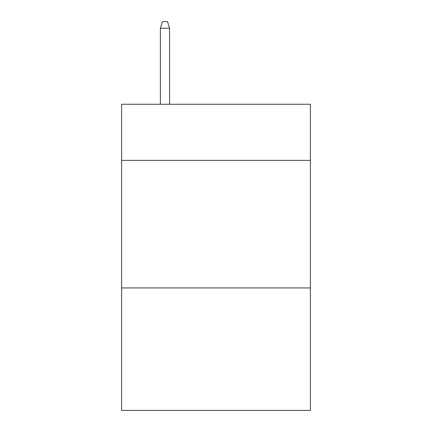 <?xml version="1.0" encoding="UTF-8"?>
<svg xmlns="http://www.w3.org/2000/svg" width="432" height="432" viewBox="0 0 432 432"><rect width="100%" height="100%" fill="white"/><g stroke="black" fill="none" stroke-linecap="round" stroke-linejoin="round"><path stroke-width="0.65" d="M310.392 160.385L310.392 104.258L121.608 104.258L121.608 160.385L310.392 160.385L310.392 410.4L121.608 410.4L121.608 160.385M310.392 287.944L121.608 287.944M169.571 104.258L169.571 28.231L160.385 28.231L160.385 104.258M160.385 28.231L162.427 21.6L167.53 21.6L169.571 28.231"/></g></svg>
